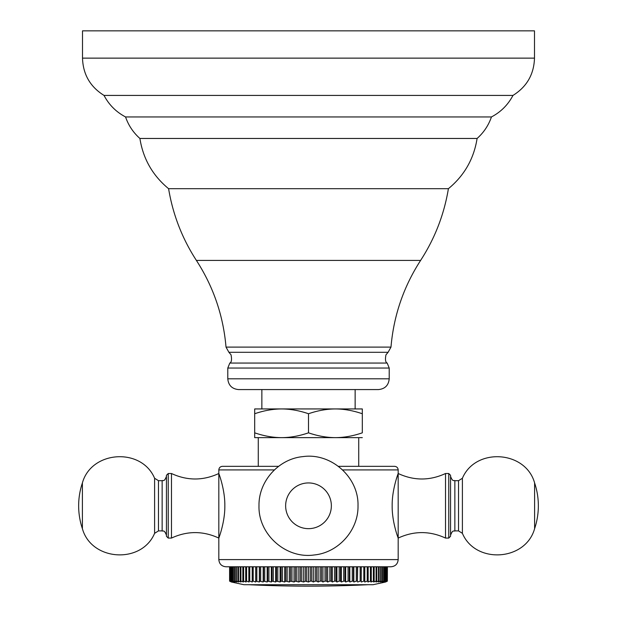 <?xml version="1.0" encoding="UTF-8"?>
<svg xmlns="http://www.w3.org/2000/svg" width="617" height="617" viewBox="0 0 617 617"><rect width="100%" height="100%" fill="white"/><g stroke="black" fill="none" stroke-linecap="round" stroke-linejoin="round"><path stroke-width="0.93" d="M125.552 116.945L491.448 116.945C500.85 111.993 508.022 104.821 512.974 95.419C526.779 86.827 533.96 74.402 534.492 58.137L534.492 30.85L82.508 30.85L82.508 58.137C83.04 74.395 90.213 86.827 104.026 95.419C108.978 104.821 116.15 111.993 125.552 116.945C128.459 125.367 133.241 132.547 139.905 138.463C143.121 158.831 152.684 175.575 168.595 188.686L448.405 188.686C464.316 175.575 473.879 158.831 477.095 138.463C483.759 132.547 488.541 125.367 491.448 116.945M104.026 95.419L512.974 95.419M477.095 138.463L139.905 138.463M227.789 378.807L389.211 378.807C388.571 385.347 384.985 388.934 378.452 389.574L238.548 389.574C232.015 388.934 228.429 385.347 227.789 378.807L227.789 368.048L229.809 363.058L387.191 363.058C385.44 362.31 385.039 359.557 385.972 354.79L388.093 352.299L228.907 352.299L231.028 354.79C231.961 359.557 231.56 362.31 229.809 363.058M362.31 432.833C353.063 436.003 344.093 437.607 335.401 437.638C344.155 437.592 353.117 435.988 362.31 432.833L362.31 408.94L254.69 408.94L254.69 437.638L281.599 437.638C272.845 437.592 263.883 435.988 254.69 432.833M362.31 413.745C353.063 410.583 344.093 408.978 335.401 408.94C326.655 408.986 317.686 410.59 308.5 413.745C299.253 410.583 290.283 408.978 281.599 408.94C272.845 408.986 263.883 410.59 254.69 413.745M308.5 413.745L308.5 432.833C299.253 436.003 290.283 437.607 281.599 437.638L335.401 437.638C326.655 437.592 317.686 435.988 308.5 432.833M362.31 437.638L335.401 437.638M278.606 466.336L222.405 466.336C220.23 466.552 219.035 467.748 218.819 469.923L274.388 469.923M396.168 479.61L398.181 473.509L398.181 538.078C398.505 538.957 391.942 522.46 392.165 505.793C391.942 489.134 398.505 472.637 398.181 473.509L398.181 469.923C397.965 467.748 396.77 466.552 394.595 466.336L338.394 466.336M168.24 473.509L166.443 475.306L166.443 536.289L168.24 538.078L168.24 473.509L171.472 473.509C187.252 480.813 203.039 480.813 218.819 473.509C218.495 472.637 225.058 489.134 224.835 505.793C225.058 522.46 218.495 538.957 218.819 538.078L218.819 469.923M218.819 559.604L398.181 559.604C397.757 563.961 395.366 566.352 391.008 566.776L225.992 566.776C221.634 566.352 219.243 563.961 218.819 559.604L218.819 538.078C203.039 530.782 187.252 530.782 171.472 538.078L171.472 473.509M376.786 581.129L376.085 582.008L378.491 581.129L378.491 566.776L376.786 566.776L376.786 581.129L376.069 581.129L376.069 566.776M339.196 566.776L340.491 566.776L340.491 581.129L339.196 581.129L339.196 566.776M255.708 566.776L255.708 582.008L253.194 581.129L252.199 581.129L252.276 582.008L249.769 581.129L248.836 581.129L249.075 582.008L246.576 581.129L245.713 581.129L246.106 582.008L243.63 581.129L242.836 581.129L243.383 582.008L240.931 581.129L240.214 581.129L240.915 582.008L238.509 581.129L237.869 581.129L238.717 582.008L236.357 581.129L235.794 581.129L236.789 582.008L234.491 581.129L235.146 582.008L232.524 581.129L233.797 582.008L231.329 581.129L232.74 582.008L230.45 581.129L231.984 582.008L229.871 581.129L231.529 582.008L229.601 581.129L229.601 566.776M229.647 581.129L229.647 566.776M229.871 581.129L229.871 566.776M230.002 581.129L230.002 566.776M230.45 581.129L230.45 566.776M230.665 581.129L230.665 566.776M231.329 581.129L231.329 566.776M231.637 581.129L231.637 566.776M232.524 581.129L232.524 566.776M232.917 581.129L232.917 566.776M234.013 581.129L234.013 566.776M234.491 581.129L234.491 566.776M235.794 581.129L235.794 566.776M236.357 581.129L236.357 566.776M237.869 581.129L237.869 566.776M238.509 581.129L238.509 566.776M240.214 581.129L240.214 566.776M240.931 581.129L240.931 566.776M242.836 581.129L242.836 566.776M243.63 581.129L243.63 566.776M245.713 581.129L245.713 566.776M246.576 581.129L246.576 566.776M248.836 581.129L248.836 566.776M249.769 581.129L249.769 566.776M252.199 581.129L252.199 566.776M253.194 581.129L253.194 566.776M259.341 566.776L259.341 582.008L255.785 581.129L255.785 566.776M255.785 581.129L255.708 582.008M256.842 581.129L256.842 566.776M263.166 566.776L263.166 582.008L259.572 581.129L259.572 566.776M259.572 581.129L259.341 582.008M260.69 581.129L260.69 566.776M267.176 566.776L267.176 582.008L263.559 581.129L263.559 566.776M263.559 581.129L263.166 582.008M264.724 581.129L264.724 566.776M271.341 566.776L271.341 582.008L267.724 581.129L267.724 566.776M267.724 581.129L267.176 582.008M268.935 581.129L268.935 566.776M275.66 566.776L275.66 582.008L272.043 581.129L272.043 566.776M272.043 581.129L271.341 582.008M273.3 581.129L273.3 566.776M280.11 566.776L280.11 582.008L276.509 581.129L276.509 566.776M276.509 581.129L275.66 582.008M277.804 581.129L277.804 566.776M284.668 566.776L284.668 582.008L281.105 581.129L281.105 566.776M281.105 581.129L280.11 582.008M282.432 581.129L282.432 566.776M289.319 566.776L289.319 582.008L285.802 581.129L285.802 566.776M285.802 581.129L284.668 582.008M287.16 581.129L287.16 566.776M294.047 566.776L294.047 582.008L290.599 581.129L290.599 566.776M290.599 581.129L289.319 582.008M291.972 581.129L291.972 566.776M298.836 566.776L298.836 582.008L295.458 581.129L295.458 566.776M295.458 581.129L294.047 582.008M296.854 581.129L296.854 566.776M303.657 566.776L303.657 582.008L300.371 581.129L300.371 566.776M300.371 581.129L298.836 582.008M301.775 581.129L301.775 566.776M308.5 566.776L308.5 582.008L305.315 581.129L305.315 566.776M305.315 581.129L303.657 582.008M306.726 581.129L306.726 566.776M308.5 582.008L310.274 581.129L310.274 566.776M310.274 581.129L311.685 581.129L311.685 566.776M313.343 566.776L313.343 582.008L311.685 581.129M313.343 582.008L315.225 581.129L315.225 566.776M315.225 581.129L316.629 581.129L316.629 566.776M318.164 566.776L318.164 582.008L316.629 581.129M318.164 582.008L320.146 581.129L320.146 566.776M320.146 581.129L321.542 581.129L321.542 566.776M322.953 566.776L322.953 582.008L321.542 581.129M322.953 582.008L325.028 581.129L325.028 566.776M325.028 581.129L326.401 581.129L326.401 566.776M327.681 566.776L327.681 582.008L326.401 581.129M327.681 582.008L329.84 581.129L329.84 566.776M329.84 581.129L331.198 581.129L331.198 566.776M332.332 566.776L332.332 582.008L331.198 581.129M332.332 582.008L334.568 581.129L334.568 566.776M334.568 581.129L335.895 581.129L335.895 566.776M336.89 566.776L336.89 582.008L335.895 581.129M339.196 581.129L336.89 582.008M341.34 566.776L341.34 582.008L340.491 581.129M341.34 582.008L343.7 581.129L343.7 566.776M343.7 581.129L344.957 581.129L344.957 566.776M345.659 566.776L345.659 582.008L344.957 581.129M345.659 582.008L348.065 581.129L348.065 566.776M348.065 581.129L349.276 581.129L349.276 566.776M349.824 566.776L349.824 582.008L349.276 581.129M349.824 582.008L352.276 581.129L352.276 566.776M352.276 581.129L353.441 581.129L353.441 566.776M353.834 566.776L353.834 582.008L353.441 581.129M353.834 582.008L356.31 581.129L356.31 566.776M356.31 581.129L357.428 581.129L357.428 566.776M357.659 566.776L357.428 581.129M357.659 582.008L360.158 581.129L360.158 566.776M360.158 581.129L361.215 581.129L361.215 566.776M361.292 566.776L361.215 581.129M361.292 582.008L363.806 581.129L363.806 566.776M363.806 581.129L364.801 581.129L364.801 566.776M367.231 566.776L367.231 581.129L364.724 582.008L364.801 581.129M367.231 581.129L368.164 581.129L368.164 566.776M370.424 566.776L370.424 581.129L367.925 582.008L368.164 581.129M370.424 581.129L371.287 581.129L371.287 566.776M373.37 566.776L373.37 581.129L370.894 582.008L371.287 581.129M373.37 581.129L374.164 581.129L374.164 566.776M376.069 581.129L373.617 582.008L374.164 581.129M378.491 581.129L379.131 581.129L379.131 566.776M380.643 566.776L380.643 581.129L378.283 582.008L379.131 581.129M380.643 581.129L381.206 581.129L381.206 566.776M382.509 566.776L382.509 581.129L380.211 582.008L381.206 581.129M382.509 581.129L382.987 581.129L382.987 566.776M384.082 566.776L384.082 581.129L381.854 582.008L382.987 581.129M384.082 581.129L384.476 581.129L384.476 566.776M385.363 566.776L385.363 581.129L383.203 582.008L384.476 581.129M385.363 581.129L385.671 566.776M386.335 566.776L386.335 581.129L384.26 582.008L385.671 581.129M386.335 581.129L386.55 566.776M386.998 566.776L386.998 581.129L385.016 582.008L386.55 581.129M386.998 581.129L387.129 566.776M387.353 566.776L387.353 581.129L385.471 582.008L387.129 581.129M387.353 581.129L387.399 566.776M229.601 581.129L231.375 582.008L243.931 584.715L373.069 584.715L385.625 582.008L387.399 581.129M248.952 584.715A1236.329 1236.329 0 0 0 368.048 584.715M398.181 473.509C413.961 480.813 429.748 480.813 445.528 473.509L445.528 538.078C429.748 530.782 413.961 530.782 398.181 538.078L398.181 559.604M448.76 538.078L448.76 473.509L450.557 475.306L450.557 536.289L448.76 538.078L445.528 538.078M450.557 535.209C452.901 529.093 454.012 531.653 454.86 530.905L454.86 480.689C454.012 479.941 452.901 482.502 450.557 476.378L450.557 505.793M420.601 260.428C403.533 286.866 393.654 315.757 390.985 347.109L226.015 347.109C223.346 315.757 213.467 286.866 196.399 260.428L420.601 260.428C434.854 238.447 444.117 214.531 448.405 188.686M389.211 378.807L389.211 368.048L227.789 368.048M398.181 469.923L342.612 469.923M285.64 505.793A22.86 22.86 0 0 1 308.5 482.934A22.86 22.86 0 0 1 331.36 505.793A22.86 22.86 0 0 1 308.5 528.661A22.86 22.86 0 0 1 285.64 505.793M458.524 480.689L458.524 530.905L462.395 533.327L462.395 478.268L458.524 480.689L454.86 480.689M462.395 533.327C475.452 564.339 525.653 561.1 534.607 528.661L534.607 482.934C525.653 450.495 475.452 447.248 462.395 478.268M166.443 535.209C164.099 529.093 162.988 531.653 162.14 530.905L162.14 480.689C162.988 479.941 164.099 482.502 166.443 476.378M158.476 505.793L158.476 480.689L154.605 478.268L154.605 533.327L158.476 530.905L158.476 505.793M154.605 478.268C141.548 447.248 91.347 450.495 82.393 482.934L82.393 528.661C91.347 561.1 141.548 564.339 154.605 533.327M534.492 58.137L82.508 58.137M196.399 260.428C182.146 238.447 172.883 214.531 168.595 188.686M390.985 347.109L388.093 352.299M226.015 347.109L228.907 352.299M389.211 368.048L387.191 363.058M355.137 408.94L355.137 389.574M261.863 408.94L261.863 389.574M358.724 466.336L358.724 437.638M258.276 466.336L258.276 437.638M258.993 505.793C258.461 481.407 278.56 458.871 302.854 456.619C331.098 452.492 358.878 477.257 358.007 505.793C358.539 530.188 338.44 552.724 314.146 554.976C285.902 559.102 258.122 534.337 258.993 505.793M448.76 473.509L445.528 473.509M454.86 530.905L458.524 530.905M534.607 528.661A71.742 71.742 0 0 0 534.607 482.934M168.24 538.078L171.472 538.078M162.14 480.689L158.476 480.689M162.14 530.905L158.476 530.905M82.393 482.934A71.742 71.742 0 0 0 82.393 528.661"/></g></svg>
